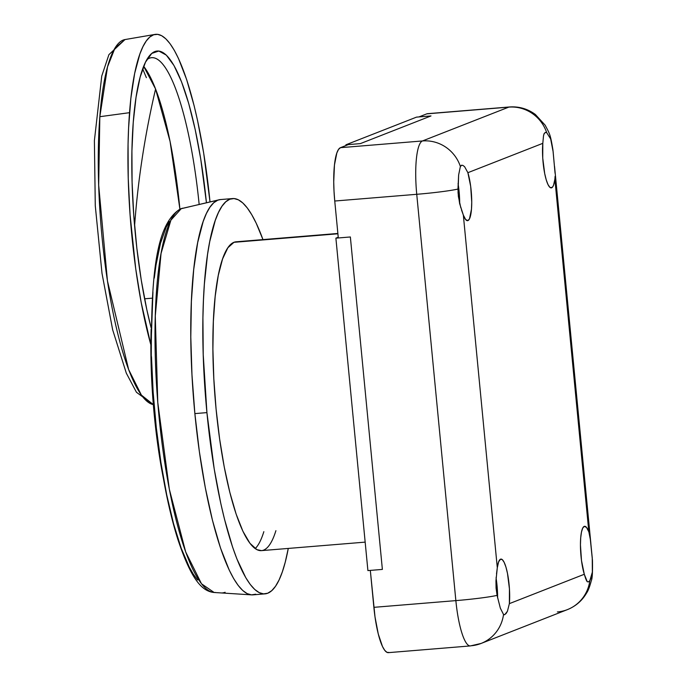 <?xml version="1.0" encoding="UTF-8"?>
<svg xmlns="http://www.w3.org/2000/svg" width="687" height="687" viewBox="0 0 687 687"><rect width="100%" height="100%" fill="white"/><g stroke="black" fill="none" stroke-linecap="round" stroke-linejoin="round"><path stroke-width="1.03" d="M555.087 176.353L554.881 179.195L588.845 531.901L590.511 540.205L592.263 558.076L592.357 572.108L589.841 580.661L588.433 581.88L587.291 581.743L584.302 574.272A27.884 6.063 -94.7 0 1 580.446 544.885A27.884 6.063 -94.7 0 1 584.242 526.379A27.884 6.063 -94.7 0 1 584.628 526.294A27.884 6.063 -94.7 0 1 588.845 531.901L586.518 527.384L584.242 526.379L582.688 528.174L581.468 532.09L580.704 537.818L580.446 544.885L581.503 560.626L584.302 574.272L509.376 603.633L507.427 611.284L504.73 614.685L503.528 614.487A37.184 36.213 68.6 0 1 481.08 643.453A37.184 36.213 68.6 0 1 471.067 645.763M591.404 577.286L589.841 580.661L588.433 581.88L587.291 581.743L586.32 580.378M389.074 652.487L386.944 652.341L384.711 650.306L382.461 646.467L378.271 634.007L374.999 616.866L370.319 570.399L382.376 569.411L367.906 570.596L382.376 569.411L350.361 236.972L335.891 238.157L367.906 570.596L335.891 238.157L338.236 237.238L335.891 238.157L350.361 236.972L382.376 569.411L350.361 236.972L338.305 237.96L334.749 201.025L338.305 237.96L350.361 236.972L382.376 569.411L370.319 570.399L373.874 607.334L455.859 600.618A37.184 2.362 -5.5 0 0 497.087 595.371L496.074 588.115L495.954 580.738L497.302 567.771A27.884 6.063 -94.7 0 1 500.548 559.184A27.884 6.063 -94.7 0 1 500.935 559.089A27.884 6.063 -94.7 0 1 507.65 574.272A27.884 6.063 -94.7 0 1 509.376 603.633L509.436 588.871L507.495 573.465L505.95 567.11L504.172 562.387L502.326 559.665L500.548 559.184L498.616 561.829L497.302 567.771L463.339 215.074L465.666 219.582L467.941 220.587L467.151 220.647L467.941 220.587L469.504 218.792L471.48 209.149L471.737 202.09L470.681 186.34L467.881 172.695A27.884 6.063 -94.7 0 1 471.737 202.09A27.884 6.063 -94.7 0 1 467.941 220.587A27.884 6.063 -94.7 0 1 467.555 220.682A27.884 6.063 -94.7 0 1 463.339 215.074L459.629 203.558L458.049 192.755L458.633 174.962L460.384 166.469L461.836 165.181M497.611 597.638L497.611 597.879A27.884 6.063 85.3 0 0 496.1 578.145L497.379 589.858M460.814 207.835L458.366 196.439L457.963 189.054A37.184 2.362 174.5 0 1 416.743 194.301A37.184 2.362 -5.5 0 0 457.963 189.054L458.633 174.962L460.384 166.469A37.184 36.213 -111.4 0 0 422.462 140.955L508.775 107.129L422.462 140.955A49.576 10.786 85.3 0 0 416.743 194.301A49.576 10.786 -94.7 0 1 422.462 140.955L340.469 147.679L348.318 144.605L340.469 147.679A49.576 10.786 85.3 0 0 334.749 201.025L416.743 194.301L455.859 600.618L373.874 607.334A49.576 10.786 85.3 0 0 388.387 652.65L470.372 645.926A49.576 10.786 -94.7 0 1 455.859 600.618L416.743 194.301L334.749 201.025L334.028 191.338L333.727 181.866L334.457 165L336.828 152.995L338.519 149.423L340.469 147.679L422.462 140.955A37.184 36.213 68.6 0 1 460.384 166.469L461.458 165.275L462.892 165.395L464.61 166.701L467.881 172.695L542.807 143.334L542.747 158.096L544.688 173.502L546.234 179.857L548.011 184.588L549.858 187.302L551.644 187.791L550.854 187.852L552.666 186.916L553.567 185.147L554.881 179.195A27.884 6.063 -94.7 0 1 551.644 187.791A27.884 6.063 -94.7 0 1 551.249 187.877A27.884 6.063 -94.7 0 1 544.533 172.703A27.884 6.063 -94.7 0 1 542.807 143.334L543.511 135.786L544.138 133.561L545.53 132.385M459.68 203.738A27.884 6.063 85.3 0 0 458.066 183.566M543.881 134.205L545.16 132.479L546.697 132.643L550.656 138.929L553.138 151.758L555.062 173.244L552.941 149.921C550.33 134.188 549.883 134.223 545.16 125.206L535.371 114.48C527.642 108.812 519.003 106.305 509.462 106.974A49.576 10.786 -94.7 0 0 508.775 107.129L427.52 113.69M418.941 116.927L426.782 113.853L418.941 116.927L430.998 115.94L360.374 143.609L348.318 144.605L360.374 143.609L430.998 115.94L360.374 143.609L345.905 144.802L345.973 145.515L345.905 144.802L360.374 143.609L430.998 115.94L416.528 117.125L345.905 144.802L416.528 117.125L430.998 115.94L418.941 116.927M509.462 106.974L427.477 113.69A49.576 10.786 85.3 0 0 426.782 113.853L508.775 107.129A37.184 36.213 68.6 0 1 546.697 132.643A37.184 36.213 -111.4 0 0 508.775 107.129M550.536 138.568L550.734 139.178M510.278 107.043A49.576 10.786 85.3 0 0 509.531 106.966M545.16 132.479L546.697 132.643M461.458 165.275L462.892 165.395L464.61 166.701L467.881 172.695L542.807 143.334L543.511 135.786M590.099 537.105L592.46 560.412C592.675 572.048 592.314 578.712 591.378 580.429C589.807 586.492 588.218 590.691 586.604 593.018C582.112 600.704 575.715 606.243 567.393 609.627A37.184 36.213 -111.4 0 0 589.841 580.661A37.184 36.213 68.6 0 1 567.806 609.463A37.184 36.213 68.6 0 1 557.38 611.945M590.863 543.537L554.546 166.391M554.881 179.195L588.845 531.901M496.512 573.817L497.302 567.771L463.339 215.074L461.466 209.87M585.891 579.304L584.302 574.272L509.376 603.633L507.427 611.284L506.053 613.577L504.327 614.771M481.493 643.281A37.184 36.213 -111.4 0 0 503.528 614.487L500.334 608.141L497.087 595.371A37.184 2.362 174.5 0 1 455.859 600.618A49.576 10.786 85.3 0 0 470.312 645.935M459.68 203.077L458.624 187.328M504.73 614.685L503.528 614.487L500.334 608.141L497.087 595.371L496.074 588.115L496.169 577.192M588.433 581.88L587.291 581.743M337.901 233.786L233.958 242.313L337.901 233.786M181.248 208.642A192.875 41.959 85.3 0 0 158.147 406.876A192.875 41.959 85.3 0 0 214.112 592.486L201.489 583.778L185.679 551.936L169.337 489.256L157.77 402.41L155.279 315.994L161.05 253.469L170.891 220.166L181.248 208.642L182.613 208.213A192.875 41.959 85.3 0 0 181.248 208.642A6.2 6.037 -111.4 0 0 180.372 208.917A6.2 6.037 68.6 0 1 181.248 208.642L217.745 200.2L181.248 208.642M232.575 198.569A198.311 43.144 -94.7 0 1 262.958 239.6L256.251 223.309L251.777 214.748L247.268 207.938L242.769 202.94L238.337 199.805L234.001 198.56L229.81 199.213L225.8 201.772L222.004 206.203L218.475 212.463L215.237 220.484L209.75 241.523L207.56 254.336L204.391 283.92L203.438 300.408L202.923 317.815L203.223 354.724L206.924 412.612L194.868 413.6L206.924 412.612A198.311 43.144 -94.7 0 1 232.575 198.569L220.518 199.556A198.311 43.144 85.3 0 0 194.868 413.6L191.974 374.853L190.797 336.965L191.381 301.395L193.708 269.502L197.693 242.52L203.18 221.472L206.418 213.451L209.947 207.191L213.734 202.759L217.745 200.2L220.561 199.548L217.745 200.2L213.734 202.759L209.947 207.191L206.418 213.451L203.18 221.472L197.693 242.52L193.708 269.502L191.381 301.395L190.797 336.965L191.974 374.853L194.868 413.6L199.376 451.72L205.31 487.744L212.463 520.291L220.536 548.097L229.243 570.116L233.717 578.677L238.226 585.487L242.726 590.485L247.157 593.62L251.494 594.865L255.684 594.203A198.311 43.144 -94.7 0 1 251.545 594.865A198.311 43.144 -94.7 0 1 194 404.025A198.311 43.144 -94.7 0 1 217.745 200.2A198.311 43.144 -94.7 0 1 219.153 199.771L180.423 208.891C154.481 224.597 151.441 280.476 151.286 355.024C152.274 394.639 155.897 433.403 162.158 471.299C166.546 497.508 171.802 520.265 177.907 539.57C190.325 576.608 200.827 591.344 214.112 592.486L251.545 594.865M151.131 329.125A162.372 35.32 85.3 0 0 163.36 478.307L157.916 445.794L154.223 414.587L151.853 382.857L150.891 351.838L151.131 329.116M225.121 592.28A193.889 42.182 -94.7 0 1 222.468 592.907M197.581 579.983L193.425 574.366L189.277 567.136L181.17 548.166L173.553 523.76L166.709 494.82L160.895 462.411L156.31 427.735L153.132 392.054L151.484 356.699M151.252 339.541L152.943 292.078M154.283 278.072L155.992 265.191L160.466 243.301L166.185 227.208L169.457 221.523M215.486 592.469L214.112 592.486M134.832 222.579L134.592 225.817L134.832 222.579C138.242 178.148 145.155 133.63 155.58 89.018C145.155 133.63 138.242 178.148 134.832 222.579M143.652 66.304L155.58 89.018A162.991 35.458 85.3 0 0 143.652 66.304M146.786 59.717A162.991 35.458 -94.7 0 1 151.664 57.665A162.991 35.458 -94.7 0 1 199.153 204.391A162.991 35.458 85.3 0 0 146.786 59.717M179.891 209.114A162.991 35.458 85.3 0 0 155.58 89.018L170.075 141.453L179.891 209.114M133.252 122.303A169.182 36.806 -94.7 0 1 149.362 55.905A169.182 36.806 -94.7 0 1 206.426 202.708L200.759 159.152L195.202 129.603L188.719 103.505L181.557 81.873L173.991 65.54L166.314 55.123L158.809 51.027L151.775 53.406L145.481 62.174L140.165 76.996L136.043 97.296L133.252 122.303L131.921 151.037L132.093 182.416L133.759 215.22L136.85 248.196L141.256 280.073L146.812 309.631L151.149 327.879A169.182 36.806 -94.7 0 1 133.252 122.303M99.83 116.696A183.24 39.863 85.3 0 0 111.139 302.761A183.24 39.863 85.3 0 0 153.33 404.6L141.385 395.077L128.624 369.529L107.455 280.94L98.67 185.112L99.83 116.696L107.55 66.794L114.961 48.116L124.991 39.563A183.24 39.863 85.3 0 0 99.83 116.696L129.525 112.677L99.83 116.696M150.874 344.831A185.919 40.447 -94.7 0 1 129.525 112.677A185.919 40.447 -94.7 0 1 155.047 34.41A185.919 40.447 -94.7 0 1 210.007 201.884L203.695 153.175L197.598 120.697L194.146 105.815L186.615 79.46L178.483 58.498L174.292 50.297L170.058 43.728L165.842 38.85L161.677 35.715L157.598 34.35L153.656 34.771L149.869 36.969L146.297 40.928L142.956 46.604L139.89 53.955L134.678 73.346L130.856 98.353L128.589 128.022L128.057 144.261L128.246 178.74L130.075 214.791L135.725 268.78L141.221 302.692L150.874 344.831M146.374 77.665L142.681 68.88M275.908 530.673A154.936 33.706 -94.7 0 1 261.429 550.631A154.936 33.706 -94.7 0 1 216.079 409.031L213.82 378.752L212.901 349.159L213.356 321.361L215.177 296.449L218.286 275.367L222.571 258.93L227.861 247.767L233.958 242.313L236.268 241.79M255.195 548.621A154.936 33.706 85.3 0 0 263.851 531.661M206.924 412.612L214.232 469.092L220.81 503.545L224.52 519.295L232.592 547.11L236.886 558.9L245.774 577.681L250.283 584.5L254.783 589.498L259.214 592.632L263.55 593.877L267.741 593.216L271.751 590.657L275.547 586.234L279.077 579.974L282.314 571.945L285.234 562.224L288.274 548.432A198.311 43.144 -94.7 0 1 264.976 593.869A198.311 43.144 -94.7 0 1 206.924 412.612M261.575 550.622L256.929 549.669L249.956 543.305L242.932 531.3L236.139 514.099L229.827 492.373L224.237 466.954L219.6 438.804L216.079 409.031A154.936 33.706 -94.7 0 1 236.122 241.798L337.875 233.46M264.976 593.869L252.919 594.856A198.311 43.144 85.3 0 1 194.868 413.6L199.376 451.72L205.31 487.744L212.463 520.291L220.536 548.097L229.243 570.116L233.717 578.677L238.226 585.487L242.726 590.485L247.157 593.62L251.494 594.865L255.684 594.203M567.393 609.627L481.08 643.453L470.372 645.926M261.429 550.631L365.166 542.129M153.338 404.66L136.447 392.268L126.314 373.153L112.659 329.794L102.002 273.323L95.278 205.774L94.394 140.629L101.753 76.034L108.915 54.642L124.991 39.563L155.047 34.41M144.588 298.793L152.282 298.167"/></g></svg>
